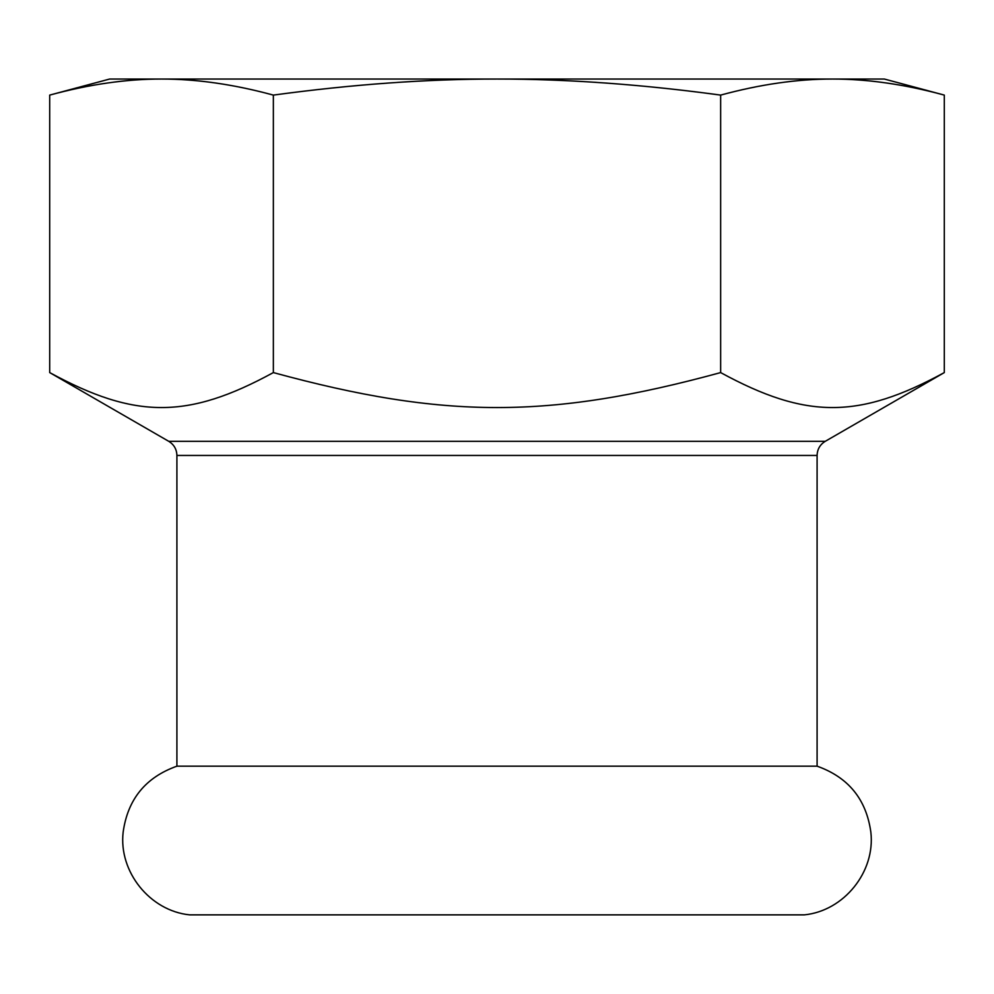 <?xml version="1.0" encoding="UTF-8"?>
<svg xmlns="http://www.w3.org/2000/svg" width="994" height="994" viewBox="0 0 994 994"><rect width="100%" height="100%" fill="white"/><g stroke="black" fill="none" stroke-linecap="round" stroke-linejoin="round"><path stroke-width="1.49" d="M189.668 914.865C149.995 910.902 118.534 871.788 123.144 832.202C127.692 799.313 145.621 777.296 176.907 766.175L817.093 766.175C848.379 777.296 866.308 799.313 870.856 832.202C875.466 871.788 844.005 910.902 804.332 914.865L189.668 914.865L804.332 914.865M944.3 372.588C858.779 419.207 806.171 419.207 720.65 372.588C549.607 419.207 444.393 419.207 273.35 372.588C187.829 419.207 135.221 419.207 49.7 372.588L49.7 95.101C89.137 84.366 126.412 79.011 161.525 79.048C196.638 79.011 233.913 84.366 273.35 95.101C352.236 84.366 426.786 79.011 497 79.048C567.214 79.011 641.764 84.366 720.65 95.101C760.087 84.366 797.362 79.011 832.475 79.048C867.588 79.011 904.863 84.366 944.3 95.101L944.3 372.588L825.244 441.324L168.756 441.324L49.7 372.588M720.65 95.101L720.65 372.588M273.35 372.588L273.35 95.101M49.7 95.101L109.626 79.048L884.374 79.048L944.3 95.101M176.907 766.175L176.907 455.451L817.093 455.451C817.292 449.288 820.013 444.579 825.244 441.324M176.907 455.451C176.708 449.288 173.987 444.579 168.756 441.324M817.093 766.175L817.093 455.451"/></g></svg>
